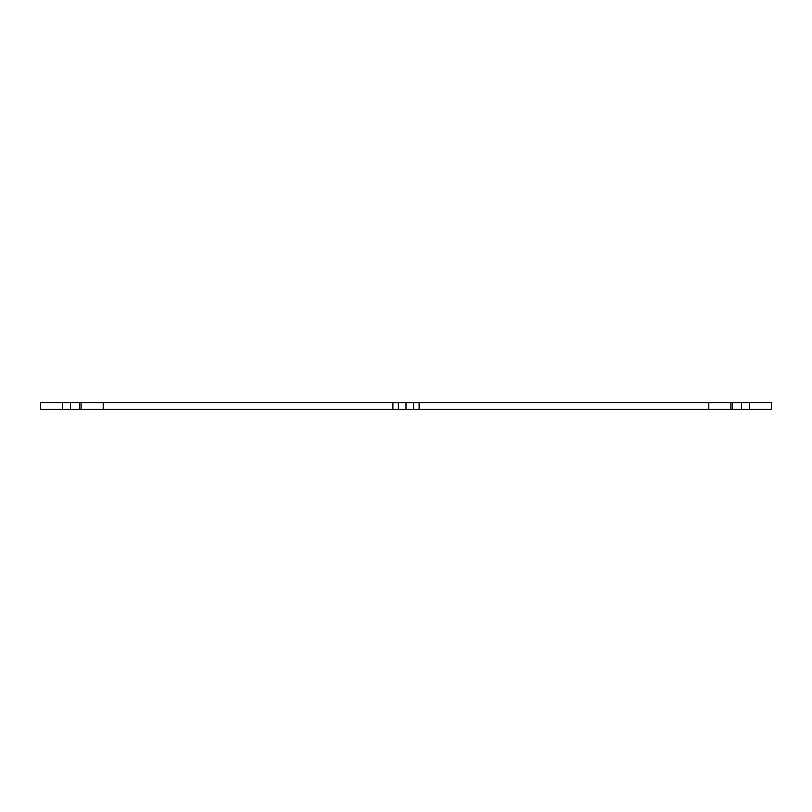 <?xml version="1.0" encoding="UTF-8"?>
<svg xmlns="http://www.w3.org/2000/svg" width="812" height="812" viewBox="0 0 812 812"><rect width="100%" height="100%" fill="white"/><g stroke="black" fill="none" stroke-linecap="round" stroke-linejoin="round"><path stroke-width="1.22" d="M62.636 402.549L62.636 409.451L40.6 409.451L40.6 402.549L741.559 402.549L741.559 409.451L732.262 409.451L732.262 402.549M741.559 402.549L771.4 402.549L771.4 409.451L741.559 409.451M730.841 402.549L730.841 409.451L732.262 409.451M749.364 402.549L749.364 409.451M708.795 402.549L708.795 409.451L730.841 409.451M62.636 409.451L708.795 409.451M81.159 402.549L81.159 409.451M103.205 402.549L103.205 409.451M70.441 402.549L70.441 409.451M392.896 402.549L392.896 409.451M419.104 402.549L419.104 409.451M398.418 402.549L398.418 409.451M413.582 402.549L413.582 409.451M406 409.451L406 402.549M79.738 409.451L79.738 402.549"/></g></svg>
